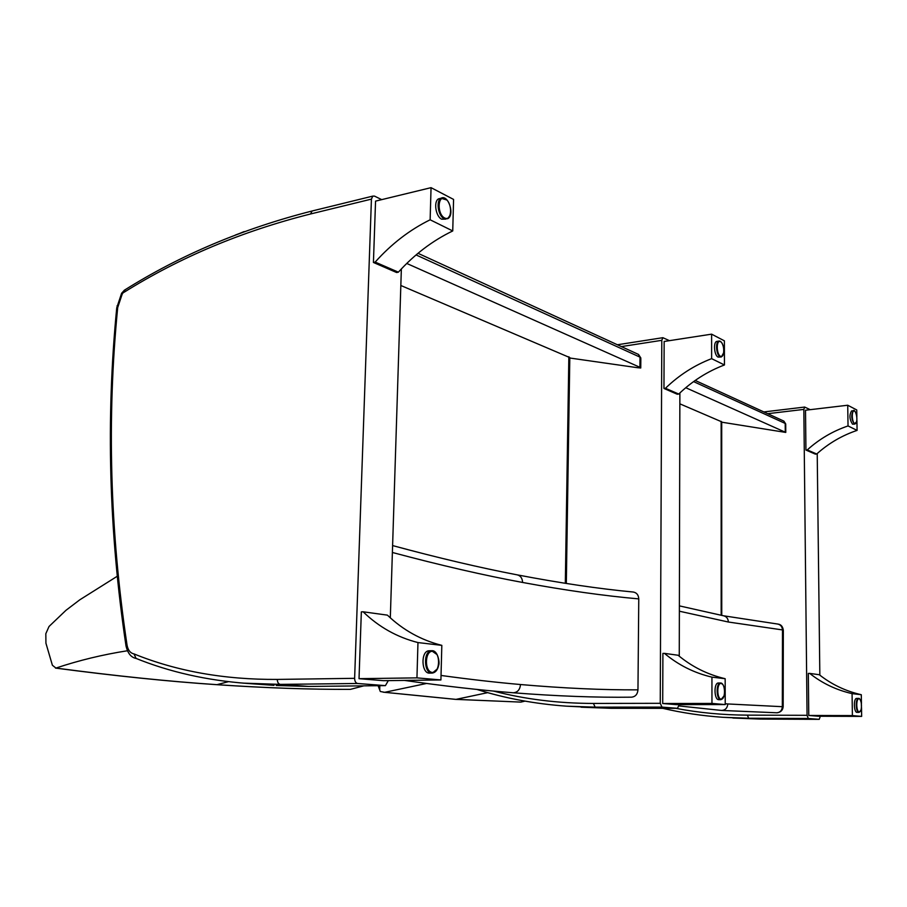 <?xml version="1.0" encoding="UTF-8"?>
<svg xmlns="http://www.w3.org/2000/svg" width="907" height="907" viewBox="0 0 907 907"><rect width="100%" height="100%" fill="white"/><g stroke="black" fill="none" stroke-linecap="round" stroke-linejoin="round"><path stroke-width="1.36" d="M524.779 701.088L520.947 702.007M777.628 624.027L777.73 624.039C780.655 624.708 782.242 626.669 782.492 629.923L783.331 630.716L783.172 706.338L782.333 706.689C782.038 710.43 780.179 712.46 776.766 712.777L721.507 710.442L679.06 705.941M782.526 706.7C782.253 710.362 780.417 712.38 777.016 712.777L776.982 712.777M777.73 624.039L777.548 624.016C780.542 624.628 782.185 626.601 782.48 629.923L782.333 706.689L727.811 703.957C727.369 708.118 725.26 710.272 721.507 710.442M455.291 699.331L520.584 702.097M378.106 685.703L380.305 691.497L384.681 692.313L426.517 683.47M379.727 689.944L379.806 685.681M487.705 692.653L455.994 699.376L384.681 692.313M695.204 380.452L783.716 421.041L785.711 424.34L785.768 432.333M679.853 403.83L721.711 421.823L721.757 615.434M685.76 387.72L785.768 432.424L721.711 422.186M633.222 592.033L633.403 592.056C636.737 592.724 638.528 595.003 638.766 598.892L637.961 689.853C637.53 694.331 635.365 696.769 631.487 697.177C596.148 697.63 556.705 696.157 513.147 692.767C480.143 690.17 443.908 686.043 404.431 680.409M117.173 576.308L79.793 599.81L65.973 610.309L49.035 626.476L45.826 633.698L45.928 643.188L52.391 665.262L55.951 668.074C78.796 660.421 102.604 654.65 127.365 650.761M363.786 685.851L350.385 689.377C310.296 689.513 266.091 687.959 217.759 684.728C169.484 681.508 115.552 675.953 55.951 668.074M418.014 253.302L638.369 354.376L640.841 358.787L640.761 367.788M400.826 285.49L569.811 357.596L566.319 583.473M406.755 263.449L639.923 367.301L640.761 367.981L637.258 367.664L569.811 358.016M820.325 716.258L819.225 719.342L760.123 719.07L732.89 718.015M810.223 409.669L804.668 407.062L763.853 411.937M808.318 718.491L807.06 715.317L747.368 715.135L748.672 718.242L722.902 717.301C702.12 715.838 682.053 712.845 662.677 708.322C682.064 712.845 702.131 715.838 722.902 717.301L760.123 719.07L748.672 718.242L808.318 718.491L819.18 719.33M807.06 715.317L803.84 409.408L804.668 407.062M819.837 675.159L817.218 453.545M807.275 449.917L805.938 450.053L815.37 454.146L816.697 454.01L807.275 449.917C819.259 439.09 832.841 431.097 848.034 425.939L857.081 430.394C842.025 435.473 828.567 443.342 816.697 454.01M805.938 450.053L805.507 410.225L847.728 405.236L848.034 425.939M847.728 405.236L856.752 409.953L856.854 416.608M856.922 420.451L857.081 430.394M854.813 424.079L852.523 424.159C849.44 419.363 849.133 414.941 851.616 410.916L851.832 410.894M852.115 419.68L852.308 417.855M809.69 673.402L808.318 673.425L808.772 715.464L852.399 715.589L852.07 693.628C836.311 690.023 822.184 683.288 809.69 673.402L819.304 674.729C831.696 684.49 845.687 691.157 861.299 694.717L852.07 693.628M808.772 715.464L818.431 716.247L861.65 716.394L861.514 707.664M861.446 703.594L861.299 694.717M861.65 716.394L852.399 715.589M858.94 712.369L857.104 712.369C853.793 712.766 853.317 698.163 856.65 698.424L856.786 698.424M856.412 707.573L856.73 706.372M856.673 704.399L856.276 703.208M856.389 701.973L856.786 702.766M856.945 708.016L856.593 708.809M679.15 704.637L677.529 708.322L611.329 708.31L677.495 708.322L661.985 707.12L660.251 703.31L661.793 340.329L662.858 337.687L669.434 340.658M679.264 656.203L679.876 392.969M665.455 388.275L663.958 388.468L677.257 394.239L678.742 394.046L665.455 388.275C679.048 375.124 694.445 365.26 711.632 358.65L724.444 364.965C707.426 371.428 692.2 381.121 678.742 394.046M663.958 388.468L664.151 341.474L711.61 334.161L711.632 358.65M711.61 334.161L724.387 340.828L724.444 364.965M720.918 356.995L718.083 357.086C714.24 355.578 713.095 342.154 716.745 341.406L717.233 341.338M664.446 653.369L662.904 653.403L662.7 703.515L711.961 703.424L711.938 677.144C694.161 672.949 678.323 665.024 664.446 653.369L678.107 655.251C691.871 666.736 707.551 674.559 725.158 678.708L711.938 677.144M662.7 703.515L676.452 704.637L725.226 704.569L725.158 678.708M725.226 704.569L711.961 703.424M720.872 699.66L718.843 699.66C714.092 700.227 713.594 682.778 718.355 682.994L718.616 683.005M388.321 680.624L385.418 685.624L308.936 686.429M381.7 199.631L374.523 196.116L372.777 196.116L312.019 211.014L310.625 213.961L371.428 199.121L372.777 196.116M308.697 686.429L276.182 685.499L308.607 686.429L280.331 684.388L357.607 683.481L385.18 685.613M243.042 683.13L280.331 684.388C278.392 683.957 277.383 682.302 277.304 679.422C224.392 679.728 176.616 671.225 133.987 653.913L136.084 658.425M133.987 653.913C130.302 653.119 127.989 650.16 127.025 645.036C109.94 531.026 106.822 418.524 117.695 307.552L122.173 294.174L125.223 289.684M357.607 683.481C355.714 683.028 354.716 681.316 354.626 678.323L371.428 199.121M390.316 617.837L401.359 268.948M375.169 262.089L373.423 262.463L396.642 272.531L398.377 272.168L375.169 262.089C391.427 243.915 409.749 229.822 430.133 219.789L452.74 230.945C432.571 240.672 414.442 254.425 398.377 272.168M373.423 262.463L375.555 201.127L431.052 187.658L430.133 219.789M431.052 187.658L453.579 199.427L452.74 230.945M445.836 219.12L441.72 219.199C435.711 216.682 433.342 201.252 438.614 198.814L440.507 198.361M363.129 611.794L361.337 611.874L359.025 678.674L416.948 677.869L417.968 642.564C397.107 637.258 378.831 626.998 363.129 611.794L387.414 615.139C403.014 630.07 421.154 640.138 441.822 645.365L417.968 642.564M359.025 678.674L383.525 680.681L440.915 679.944L441.822 645.365M440.915 679.944L416.948 677.869M431.97 673.062L429.861 673.096C421.313 674.241 420.44 650.965 429.011 650.773L429.533 650.761M777.424 624.005L723.627 615.796C726.586 616.579 728.174 618.653 728.366 622.021L782.48 629.923M723.571 615.785L679.377 605.876M455.654 699.376L383.23 692.177M679.366 611.205L728.366 622.021M727.811 703.957L725.226 703.73M721.144 421.336L721.167 615.32M693.583 381.609L785.213 423.444L785.269 432.049M517.262 574.868L517.319 574.879C520.652 575.786 522.398 578.303 522.568 582.453C565.288 590.355 604.017 595.831 638.766 598.892M392.38 552.476C440.428 565.299 483.816 575.287 522.568 582.453M637.961 689.853C602.917 690.046 563.769 688.266 520.527 684.536C495.8 682.359 469.293 679.332 441.029 675.454M520.527 684.536C519.949 689.774 517.478 692.517 513.147 692.767M216.954 684.672L228.405 681.679M568.848 356.746L565.322 583.326M416.075 254.935L640.002 357.154L639.923 367.301M244.028 231.625L240.185 233.212M767.696 413.694L803.84 409.408M747.368 715.135C722.618 715.022 698.753 712.743 675.772 708.322M854.689 423.558C851.639 422.095 851.446 409.476 854.496 411.132C857.523 412.64 857.727 425.134 854.689 423.558M854.337 423.954L856.696 421.744C857.727 414.091 853.872 408.762 853.43 410.712C850.947 414.737 851.254 419.147 854.337 423.954M853.612 410.678L851.616 410.916M859.02 698.798C862.126 699.082 862.33 712.324 859.235 711.984C856.117 711.757 855.902 698.379 859.02 698.798M858.657 698.424L858.521 698.413C855.199 698.152 855.675 712.766 858.974 712.369L860.097 711.621M476.969 689.433C505.04 698.311 534.892 703.889 566.501 706.168L595.173 707.143L611.329 708.31L581.047 707.199M660.251 703.31L593.382 703.435L595.173 707.143L661.985 707.12M621.374 346.587L661.793 340.329M593.382 703.435C558.111 703.379 524.802 699.252 493.453 691.055M720.532 356.304C716.201 354.206 716.179 339.286 720.498 341.622C724.784 343.764 724.818 358.514 720.532 356.304M720.963 341.928L718.798 341.1C715.147 341.837 716.292 355.272 720.124 356.791L721.382 356.927L722.777 355.567M721.144 683.436C725.577 683.855 725.623 699.671 721.178 699.195C716.7 698.855 716.677 682.846 721.144 683.436M722.55 684.252L720.475 682.982C715.714 682.756 716.224 700.215 720.963 699.66L722.879 698.356M135.404 658.153C169.507 672.019 206.932 680.454 247.656 683.47L274.039 685.352M312.949 210.787L312.019 211.014C243.053 228.564 180.493 254.958 124.35 290.217M127.025 645.036L126.062 646.294M117.695 307.552L116.708 308.255M117.978 305.648L117.048 305.852M122.173 294.174L121.753 293.029M354.626 678.323L277.304 679.422M123.862 292.394C179.79 257.384 242.044 231.24 310.625 213.961M444.623 217.975C436.97 214.245 437.525 194.676 445.144 198.758C452.706 202.578 452.196 221.852 444.623 217.975M446.788 199.982L441.029 198.248C435.757 200.674 438.126 216.127 444.135 218.644L447.661 218.712L450.223 215.038M432.82 651.317C440.825 652.099 440.269 673.243 432.242 672.427C424.136 671.792 424.737 650.274 432.82 651.317M437.015 654.559L431.528 650.704C422.957 650.897 423.83 674.196 432.378 673.051L437.265 668.969M520.935 702.086L524.949 701.122M777.469 712.755C780.972 712.074 782.877 710.022 783.172 706.587M777.979 624.084C781.029 624.447 782.809 626.533 783.331 630.342M520.867 702.097L455.699 699.376M783.875 421.12L785.711 423.954M392.595 545.572C438.455 557.975 480.03 567.737 517.319 574.879C560.004 583.042 598.699 588.768 633.403 592.056M55.452 668.074C115.076 675.953 169.042 681.508 217.374 684.728C265.751 687.959 310.013 689.513 350.159 689.377M638.539 354.456L640.852 358.016M244.55 231.591L235.321 235.06M819.225 719.342L760.168 719.07M858.974 712.369L861.06 709.954C861.162 708.344 861.695 711.394 861.299 702.687C860.244 699.41 859.371 697.993 858.691 698.424L856.65 698.424M611.375 708.31L566.501 706.168C534.858 703.889 504.972 698.311 476.844 689.422M662.858 337.687L617.418 344.762M721.382 356.927L723.843 352.426C724.648 352.562 723.151 340.159 718.798 341.1L716.745 341.406M720.963 699.66L724.228 695.669C725.067 695.624 725.056 683.459 720.77 682.982L718.355 682.994M385.26 685.624L308.845 686.429M124.406 290.149L121.572 293.346L116.742 307.881C105.836 418.989 108.919 531.627 125.994 645.807C127.672 653.221 131.027 657.428 136.073 658.425M447.661 218.712C455.133 215.22 448.262 193.883 441.029 198.248L438.614 198.814M432.378 673.051C435.507 672.541 437.605 669.967 438.648 665.341C439.974 662.473 437.775 650.784 432.39 650.716L429.011 650.773"/></g></svg>
